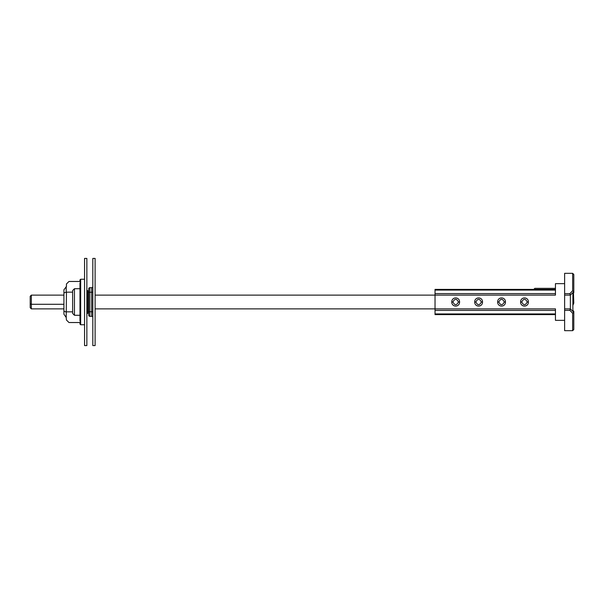 <?xml version="1.0" encoding="UTF-8"?>
<svg xmlns="http://www.w3.org/2000/svg" width="604" height="604" viewBox="0 0 604 604"><rect width="100%" height="100%" fill="white"/><g stroke="black" fill="none" stroke-linecap="round" stroke-linejoin="round"><path stroke-width="0.91" d="M63.918 295.122L31.348 295.122L30.2 296.27L30.2 307.73L31.348 308.878L31.348 304.295L30.2 303.82M31.348 308.878L63.918 308.878M31.348 295.122L31.348 304.295L63.918 304.295M95.107 308.878L435.031 308.878L435.031 289.384L555.454 289.384M95.107 295.122L555.454 295.122L555.454 283.654L564.627 283.654M555.454 308.878L435.031 308.878L555.454 308.878L555.454 320.346L564.627 320.346M451.777 302C451.709 296.556 459.659 296.609 459.576 302C459.644 307.444 451.686 307.391 451.777 302L452.924 302C454.767 298.414 456.601 298.414 458.428 302C456.586 305.586 454.752 305.586 452.924 302M474.714 302C474.646 296.556 482.596 296.609 482.513 302C482.581 307.444 474.623 307.391 474.714 302L475.861 302C477.704 298.414 479.538 298.414 481.365 302C479.523 305.586 477.689 305.586 475.861 302M497.651 302C497.583 296.556 505.533 296.609 505.45 302C505.518 307.444 497.56 307.391 497.651 302L498.798 302C500.641 298.414 502.475 298.414 504.302 302C502.46 305.586 500.625 305.586 498.798 302M520.588 302C520.52 296.556 528.47 296.609 528.387 302C528.455 307.444 520.497 307.391 520.588 302L521.735 302C523.577 298.414 525.412 298.414 527.239 302C525.397 305.586 523.562 305.586 521.735 302M555.454 314.616L435.031 314.616L435.031 308.878M505.45 302L504.302 302M528.387 302L527.239 302M482.513 302L481.365 302M459.576 302L458.428 302M564.627 308.878L570.357 308.878L569.882 310.365L572.652 313.25L572.652 330.667L564.627 330.667L564.627 273.333L572.652 273.333L572.652 290.751L569.882 293.635L564.627 293.635M572.652 273.333L573.8 274.473L573.8 291.679L570.357 295.122L569.882 293.635M572.652 330.667L573.8 329.527L573.8 312.321L570.365 308.886L570.357 295.122L564.627 295.122M573.8 291.619L572.652 290.751M573.468 293.046L573.8 303.117L572.886 305.322L572.886 310.373L573.8 311.286L573.8 312.321M572.886 310.373L572.886 293.627L573.8 292.714L573.8 291.679M573.8 329.527L573.8 317.04M573.8 312.381L572.652 313.25M555.454 288.35L534.804 288.35L533.777 289.384M86.855 290.645L87.769 290.645L88.69 291.566L88.69 302M86.855 302L86.855 258.421L84.56 258.421L84.56 345.579L86.855 345.579L86.855 302M63.918 292.88L66.44 292.162L66.213 317.462L63.918 314.216L63.918 289.784L66.44 286.538L66.44 283.993L68.962 281.472L80.664 281.472L79.97 283.193L79.97 290.441L80.664 292.162L79.97 293.876L79.97 310.124L80.664 311.838L79.97 313.559L79.97 320.815L80.664 322.528L80.664 279.237L84.56 279.237M79.97 322.528L79.97 324.076L79.97 322.528M79.97 281.472L79.97 279.924L79.97 281.472M79.97 315.28L79.97 288.72L74.466 288.72L74.466 315.28L79.97 315.28L79.97 320.807M63.918 311.12L66.213 312.072M66.213 286.538L66.213 291.928M74.466 288.72L72.631 290.554L72.631 313.446L74.466 315.28M66.44 292.162L72.631 292.162M66.213 317.462L66.44 320.007L68.962 322.528L80.664 322.528L80.664 324.763L79.97 324.076M66.44 311.838L72.631 311.838M95.107 302L95.107 258.421L92.82 258.421L92.82 345.579L95.107 345.579L95.107 302M92.82 286.515A1.148 1.148 0 0 1 91.672 287.663L89.837 287.663A1.148 1.148 0 0 0 88.69 288.81A1.148 1.148 0 0 1 89.837 287.663L89.837 292.253L91.672 292.253L91.672 287.663A1.148 1.148 0 0 0 92.82 286.515M88.69 314.616L88.69 315.19A1.148 1.148 0 0 0 89.837 316.337L91.672 316.337A1.148 1.148 0 0 1 92.82 317.485A1.148 1.148 0 0 0 91.672 316.337L91.672 292.253L92.82 292.253M88.69 311.747L89.837 311.747L89.837 316.337A1.148 1.148 0 0 1 88.69 315.19L88.69 288.81M92.82 311.747L89.837 311.747L89.837 292.253L88.69 292.253L88.69 289.384L88.69 291.717M555.454 290.071L435.031 290.071M555.454 293.612L435.031 293.612M555.454 310.388L435.031 310.388M555.454 313.929L435.031 313.929M564.627 310.365L569.882 310.365M87.769 290.645L87.769 313.355L88.69 312.434M86.855 313.355L87.769 313.355M80.664 279.237L79.97 279.924M80.664 324.763L84.56 324.763"/></g></svg>

